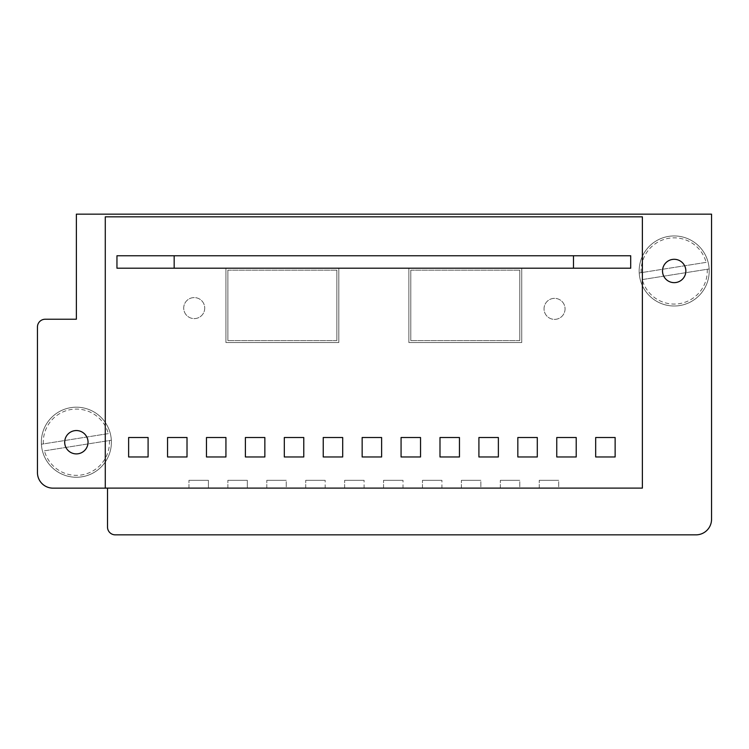 <?xml version="1.0" encoding="UTF-8"?>
<svg xmlns="http://www.w3.org/2000/svg" width="749" height="749" viewBox="0 0 749 749"><rect width="100%" height="100%" fill="white"/><g stroke="black" fill="none" stroke-linecap="round" stroke-linejoin="round"><path stroke-width="0.56" stroke-dasharray="3.75 2.81" d="M105.281 216.835L105.281 488.114L642.38 488.114L642.38 216.835L105.281 216.835M208.419 488.114L188.954 488.114L208.419 488.114L188.954 488.114L208.419 488.114L188.954 488.114L208.419 488.114L188.954 488.114L208.419 488.114L188.954 488.114L208.419 488.114L188.954 488.114L208.419 488.114L188.954 488.114L208.419 488.114L188.954 488.114L208.419 488.114L188.954 488.114L208.419 488.114L188.954 488.114L208.419 488.114L188.954 488.114L208.419 488.114L188.954 488.114L208.419 488.114L188.954 488.114L208.419 488.114L188.954 488.114L208.419 488.114L188.954 488.114L208.419 488.114L188.954 488.114L208.419 488.114L188.954 488.114L208.419 488.114L188.954 488.114L208.419 488.114L188.954 488.114L208.419 488.114L208.419 480.324L188.954 480.324L208.419 480.324L188.954 480.324L208.419 480.324L188.954 480.324L208.419 480.324L188.954 480.324L208.419 480.324L188.954 480.324L208.419 480.324L188.954 480.324L208.419 480.324L188.954 480.324L208.419 480.324L188.954 480.324L208.419 480.324L188.954 480.324L208.419 480.324L188.954 480.324L208.419 480.324L188.954 480.324L208.419 480.324L188.954 480.324L208.419 480.324L188.954 480.324L208.419 480.324L188.954 480.324L208.419 480.324L188.954 480.324L208.419 480.324L188.954 480.324L208.419 480.324L188.954 480.324L208.419 480.324L188.954 480.324L208.419 480.324L188.954 480.324L208.419 480.324L208.419 488.114M247.339 488.114L227.874 488.114L247.339 488.114L227.874 488.114L247.339 488.114L227.874 488.114L247.339 488.114L227.874 488.114L247.339 488.114L227.874 488.114L247.339 488.114L227.874 488.114L247.339 488.114L227.874 488.114L247.339 488.114L227.874 488.114L247.339 488.114L227.874 488.114L247.339 488.114L227.874 488.114L247.339 488.114L227.874 488.114L247.339 488.114L227.874 488.114L247.339 488.114L227.874 488.114L247.339 488.114L227.874 488.114L247.339 488.114L227.874 488.114L247.339 488.114L227.874 488.114L247.339 488.114L227.874 488.114L247.339 488.114L227.874 488.114L247.339 488.114L227.874 488.114L247.339 488.114L247.339 480.324L227.874 480.324L247.339 480.324L227.874 480.324L247.339 480.324L227.874 480.324L247.339 480.324L227.874 480.324L247.339 480.324L227.874 480.324L247.339 480.324L227.874 480.324L247.339 480.324L227.874 480.324L247.339 480.324L227.874 480.324L247.339 480.324L227.874 480.324L247.339 480.324L227.874 480.324L247.339 480.324L227.874 480.324L247.339 480.324L227.874 480.324L247.339 480.324L227.874 480.324L247.339 480.324L227.874 480.324L247.339 480.324L227.874 480.324L247.339 480.324L227.874 480.324L247.339 480.324L227.874 480.324L247.339 480.324L227.874 480.324L247.339 480.324L227.874 480.324L247.339 480.324L247.339 488.114M286.258 488.114L266.803 488.114L286.258 488.114L266.803 488.114L286.258 488.114L266.803 488.114L286.258 488.114L266.803 488.114L286.258 488.114L266.803 488.114L286.258 488.114L266.803 488.114L286.258 488.114L266.803 488.114L286.258 488.114L266.803 488.114L286.258 488.114L266.803 488.114L286.258 488.114L266.803 488.114L286.258 488.114L266.803 488.114L286.258 488.114L266.803 488.114L286.258 488.114L266.803 488.114L286.258 488.114L266.803 488.114L286.258 488.114L266.803 488.114L286.258 488.114L266.803 488.114L286.258 488.114L266.803 488.114L286.258 488.114L266.803 488.114L286.258 488.114L266.803 488.114L286.258 488.114L286.258 480.324L266.803 480.324L286.258 480.324L266.803 480.324L286.258 480.324L266.803 480.324L286.258 480.324L266.803 480.324L286.258 480.324L266.803 480.324L286.258 480.324L266.803 480.324L286.258 480.324L266.803 480.324L286.258 480.324L266.803 480.324L286.258 480.324L266.803 480.324L286.258 480.324L266.803 480.324L286.258 480.324L266.803 480.324L286.258 480.324L266.803 480.324L286.258 480.324L266.803 480.324L286.258 480.324L266.803 480.324L286.258 480.324L266.803 480.324L286.258 480.324L266.803 480.324L286.258 480.324L266.803 480.324L286.258 480.324L266.803 480.324L286.258 480.324L266.803 480.324L286.258 480.324L286.258 488.114M325.178 488.114L305.723 488.114L325.178 488.114L305.723 488.114L325.178 488.114L305.723 488.114L325.178 488.114L305.723 488.114L325.178 488.114L305.723 488.114L325.178 488.114L305.723 488.114L325.178 488.114L305.723 488.114L325.178 488.114L305.723 488.114L325.178 488.114L305.723 488.114L325.178 488.114L305.723 488.114L325.178 488.114L305.723 488.114L325.178 488.114L305.723 488.114L325.178 488.114L305.723 488.114L325.178 488.114L305.723 488.114L325.178 488.114L305.723 488.114L325.178 488.114L325.178 480.324L305.723 480.324L325.178 480.324L305.723 480.324L325.178 480.324L305.723 480.324L325.178 480.324L305.723 480.324L325.178 480.324L305.723 480.324L325.178 480.324L305.723 480.324L325.178 480.324L305.723 480.324L325.178 480.324L305.723 480.324L325.178 480.324L305.723 480.324L325.178 480.324L305.723 480.324L325.178 480.324L305.723 480.324L325.178 480.324L305.723 480.324L325.178 480.324L305.723 480.324L325.178 480.324L305.723 480.324L325.178 480.324L305.723 480.324L325.178 480.324L325.178 488.114M364.098 488.114L344.643 488.114L364.098 488.114L344.643 488.114L364.098 488.114L344.643 488.114L364.098 488.114L344.643 488.114L364.098 488.114L344.643 488.114L364.098 488.114L344.643 488.114L364.098 488.114L344.643 488.114L364.098 488.114L344.643 488.114L364.098 488.114L344.643 488.114L364.098 488.114L344.643 488.114L364.098 488.114L344.643 488.114L364.098 488.114L344.643 488.114L364.098 488.114L344.643 488.114L364.098 488.114L344.643 488.114L364.098 488.114L344.643 488.114L364.098 488.114L364.098 480.324L344.643 480.324L364.098 480.324L344.643 480.324L364.098 480.324L344.643 480.324L364.098 480.324L344.643 480.324L364.098 480.324L344.643 480.324L364.098 480.324L344.643 480.324L364.098 480.324L344.643 480.324L364.098 480.324L344.643 480.324L364.098 480.324L344.643 480.324L364.098 480.324L344.643 480.324L364.098 480.324L344.643 480.324L364.098 480.324L344.643 480.324L364.098 480.324L344.643 480.324L364.098 480.324L344.643 480.324L364.098 480.324L344.643 480.324L364.098 480.324L364.098 488.114M403.018 488.114L383.563 488.114L403.018 488.114L383.563 488.114L403.018 488.114L383.563 488.114L403.018 488.114L383.563 488.114L403.018 488.114L383.563 488.114L403.018 488.114L383.563 488.114L403.018 488.114L383.563 488.114L403.018 488.114L383.563 488.114L403.018 488.114L383.563 488.114L403.018 488.114L383.563 488.114L403.018 488.114L383.563 488.114L403.018 488.114L383.563 488.114L403.018 488.114L383.563 488.114L403.018 488.114L383.563 488.114L403.018 488.114L383.563 488.114L403.018 488.114L403.018 480.324L383.563 480.324L403.018 480.324L383.563 480.324L403.018 480.324L383.563 480.324L403.018 480.324L383.563 480.324L403.018 480.324L383.563 480.324L403.018 480.324L383.563 480.324L403.018 480.324L383.563 480.324L403.018 480.324L383.563 480.324L403.018 480.324L383.563 480.324L403.018 480.324L383.563 480.324L403.018 480.324L383.563 480.324L403.018 480.324L383.563 480.324L403.018 480.324L383.563 480.324L403.018 480.324L383.563 480.324L403.018 480.324L383.563 480.324L403.018 480.324L403.018 488.114M441.938 488.114L422.483 488.114L441.938 488.114L422.483 488.114L441.938 488.114L422.483 488.114L441.938 488.114L422.483 488.114L441.938 488.114L422.483 488.114L441.938 488.114L422.483 488.114L441.938 488.114L422.483 488.114L441.938 488.114L422.483 488.114L441.938 488.114L422.483 488.114L441.938 488.114L422.483 488.114L441.938 488.114L422.483 488.114L441.938 488.114L422.483 488.114L441.938 488.114L422.483 488.114L441.938 488.114L422.483 488.114L441.938 488.114L422.483 488.114L441.938 488.114L441.938 480.324L422.483 480.324L441.938 480.324L422.483 480.324L441.938 480.324L422.483 480.324L441.938 480.324L422.483 480.324L441.938 480.324L422.483 480.324L441.938 480.324L422.483 480.324L441.938 480.324L422.483 480.324L441.938 480.324L422.483 480.324L441.938 480.324L422.483 480.324L441.938 480.324L422.483 480.324L441.938 480.324L422.483 480.324L441.938 480.324L422.483 480.324L441.938 480.324L422.483 480.324L441.938 480.324L422.483 480.324L441.938 480.324L422.483 480.324L441.938 480.324L441.938 488.114M480.858 488.114L461.403 488.114L480.858 488.114L461.403 488.114L480.858 488.114L461.403 488.114L480.858 488.114L461.403 488.114L480.858 488.114L461.403 488.114L480.858 488.114L461.403 488.114L480.858 488.114L461.403 488.114L480.858 488.114L461.403 488.114L480.858 488.114L461.403 488.114L480.858 488.114L461.403 488.114L480.858 488.114L461.403 488.114L480.858 488.114L461.403 488.114L480.858 488.114L461.403 488.114L480.858 488.114L461.403 488.114L480.858 488.114L461.403 488.114L480.858 488.114L461.403 488.114L480.858 488.114L461.403 488.114L480.858 488.114L461.403 488.114L480.858 488.114L461.403 488.114L480.858 488.114L480.858 480.324L461.403 480.324L480.858 480.324L461.403 480.324L480.858 480.324L461.403 480.324L480.858 480.324L461.403 480.324L480.858 480.324L461.403 480.324L480.858 480.324L461.403 480.324L480.858 480.324L461.403 480.324L480.858 480.324L461.403 480.324L480.858 480.324L461.403 480.324L480.858 480.324L461.403 480.324L480.858 480.324L461.403 480.324L480.858 480.324L461.403 480.324L480.858 480.324L461.403 480.324L480.858 480.324L461.403 480.324L480.858 480.324L461.403 480.324L480.858 480.324L461.403 480.324L480.858 480.324L461.403 480.324L480.858 480.324L461.403 480.324L480.858 480.324L461.403 480.324L480.858 480.324L480.858 488.114M519.778 488.114L500.323 488.114L519.778 488.114L500.323 488.114L519.778 488.114L500.323 488.114L519.778 488.114L500.323 488.114L519.778 488.114L500.323 488.114L519.778 488.114L500.323 488.114L519.778 488.114L500.323 488.114L519.778 488.114L500.323 488.114L519.778 488.114L500.323 488.114L519.778 488.114L500.323 488.114L519.778 488.114L500.323 488.114L519.778 488.114L500.323 488.114L519.778 488.114L500.323 488.114L519.778 488.114L500.323 488.114L519.778 488.114L500.323 488.114L519.778 488.114L500.323 488.114L519.778 488.114L500.323 488.114L519.778 488.114L500.323 488.114L519.778 488.114L500.323 488.114L519.778 488.114L519.778 480.324L500.323 480.324L519.778 480.324L500.323 480.324L519.778 480.324L500.323 480.324L519.778 480.324L500.323 480.324L519.778 480.324L500.323 480.324L519.778 480.324L500.323 480.324L519.778 480.324L500.323 480.324L519.778 480.324L500.323 480.324L519.778 480.324L500.323 480.324L519.778 480.324L500.323 480.324L519.778 480.324L500.323 480.324L519.778 480.324L500.323 480.324L519.778 480.324L500.323 480.324L519.778 480.324L500.323 480.324L519.778 480.324L500.323 480.324L519.778 480.324L500.323 480.324L519.778 480.324L500.323 480.324L519.778 480.324L500.323 480.324L519.778 480.324L500.323 480.324L519.778 480.324L519.778 488.114M558.698 488.114L539.243 488.114L558.698 488.114L539.243 488.114L558.698 488.114L539.243 488.114L558.698 488.114L539.243 488.114L558.698 488.114L539.243 488.114L558.698 488.114L539.243 488.114L558.698 488.114L539.243 488.114L558.698 488.114L539.243 488.114L558.698 488.114L539.243 488.114L558.698 488.114L539.243 488.114L558.698 488.114L539.243 488.114L558.698 488.114L539.243 488.114L558.698 488.114L539.243 488.114L558.698 488.114L539.243 488.114L558.698 488.114L539.243 488.114L558.698 488.114L539.243 488.114L558.698 488.114L539.243 488.114L558.698 488.114L539.243 488.114L558.698 488.114L539.243 488.114L558.698 488.114L558.698 480.324L539.243 480.324L558.698 480.324L539.243 480.324L558.698 480.324L539.243 480.324L558.698 480.324L539.243 480.324L558.698 480.324L539.243 480.324L558.698 480.324L539.243 480.324L558.698 480.324L539.243 480.324L558.698 480.324L539.243 480.324L558.698 480.324L539.243 480.324L558.698 480.324L539.243 480.324L558.698 480.324L539.243 480.324L558.698 480.324L539.243 480.324L558.698 480.324L539.243 480.324L558.698 480.324L539.243 480.324L558.698 480.324L539.243 480.324L558.698 480.324L539.243 480.324L558.698 480.324L539.243 480.324L558.698 480.324L539.243 480.324L558.698 480.324L539.243 480.324L558.698 480.324L558.698 488.114M338.81 268.208L338.81 342.546L225.936 342.546L225.936 268.208L225.936 342.546L225.936 268.208L338.81 268.208L338.81 342.546L225.936 342.546L225.936 268.208L338.81 268.208L338.81 342.546L225.936 342.546L225.936 268.208L338.81 268.208L338.81 342.546L225.936 342.546L225.936 268.208L338.81 268.208L338.81 342.546L338.81 268.208L225.936 268.208L338.81 268.208M521.735 268.208L521.735 342.546L408.86 342.546L408.86 268.208L521.735 268.208L521.735 342.546L408.86 342.546L408.86 268.208L521.735 268.208L521.735 342.546L408.86 342.546L408.86 268.208L521.735 268.208L521.735 342.546L408.86 342.546L408.86 268.208L521.735 268.208L521.735 342.546L521.735 268.208L408.86 268.208L521.735 268.208M188.954 488.114L188.954 480.324L188.954 488.114M227.874 488.114L227.874 480.324L227.874 488.114M266.803 488.114L266.803 480.324L266.803 488.114M305.723 488.114L305.723 480.324L305.723 488.114M344.643 488.114L344.643 480.324L344.643 488.114M383.563 488.114L383.563 480.324L383.563 488.114M422.483 488.114L422.483 480.324L422.483 488.114M461.403 488.114L461.403 480.324L461.403 488.114M500.323 488.114L500.323 480.324L500.323 488.114M539.243 488.114L539.243 480.324L539.243 488.114M615.135 456.974L595.68 456.974L595.68 437.519L615.135 437.519L615.135 456.974M576.215 437.519L576.215 456.974L556.76 456.974L556.76 437.519L576.215 437.519M537.295 456.974L517.831 456.974L517.831 437.519L537.295 437.519L537.295 456.974M498.375 456.974L478.911 456.974L478.911 437.519L498.375 437.519L498.375 456.974M459.455 456.974L439.991 456.974L439.991 437.519L459.455 437.519L459.455 456.974M420.535 456.974L401.071 456.974L401.071 437.519L420.535 437.519L420.535 456.974M362.151 437.519L381.616 437.519L381.616 456.974L362.151 456.974L362.151 437.519M342.696 456.974L323.231 456.974L323.231 437.519L342.696 437.519L342.696 456.974M303.776 456.974L284.311 456.974L284.311 437.519L303.776 437.519L303.776 456.974M264.856 456.974L245.391 456.974L245.391 437.519L264.856 437.519L264.856 456.974M225.936 456.974L206.471 456.974L206.471 437.519L225.936 437.519L225.936 456.974M187.016 456.974L167.551 456.974L167.551 437.519L187.016 437.519L187.016 456.974M148.096 456.974L128.631 456.974L128.631 437.519L148.096 437.519L148.096 456.974M565.055 308.86A10.505 10.505 0 0 1 554.541 319.374A10.505 10.505 0 0 1 544.036 308.86A10.505 10.505 0 0 1 554.541 298.355A10.505 10.505 0 0 1 565.055 308.86A10.505 10.505 0 0 1 554.541 319.374A10.505 10.505 0 0 1 544.036 308.86A10.505 10.505 0 0 1 554.541 298.355A10.505 10.505 0 0 1 565.055 308.86A10.505 10.505 0 0 1 554.541 319.374A10.505 10.505 0 0 1 544.036 308.86A10.505 10.505 0 0 1 554.541 298.355A10.505 10.505 0 0 1 565.055 308.86A10.505 10.505 0 0 1 554.541 319.374A10.505 10.505 0 0 1 544.036 308.86A10.505 10.505 0 0 1 554.541 298.355A10.505 10.505 0 0 1 565.055 308.86M711.55 519.282L711.55 214.148L76.37 214.148L76.37 319.233L45.23 319.233A7.78 7.78 0 0 0 37.45 327.013L37.45 472.582A15.57 15.57 0 0 0 53.02 488.151L107.51 488.151L107.51 527.071A7.78 7.78 0 0 0 115.29 534.852L695.98 534.852A15.57 15.57 0 0 0 711.55 519.282M64.695 442.219A11.675 11.675 0 0 1 76.37 430.544A11.675 11.675 0 0 1 88.045 442.219A11.675 11.675 0 0 1 76.37 453.894A11.675 11.675 0 0 1 64.695 442.219A11.675 11.675 0 0 1 76.37 430.544A11.675 11.675 0 0 1 88.045 442.219M685.859 270.969A11.675 11.675 0 0 1 674.184 282.645A11.675 11.675 0 0 1 662.509 270.969A11.675 11.675 0 0 1 674.184 259.294A11.675 11.675 0 0 1 685.859 270.969A11.675 11.675 0 0 1 674.184 282.645A11.675 11.675 0 0 1 662.509 270.969A11.675 11.675 0 0 1 673.267 259.332A11.675 11.675 0 0 1 685.719 269.144A11.675 11.675 0 0 1 676.01 282.504A11.675 11.675 0 0 1 662.659 272.805A11.675 11.675 0 0 1 672.359 259.444A11.675 11.675 0 0 1 685.719 269.144M204.73 308.101A10.505 10.505 0 0 1 194.216 318.606A10.505 10.505 0 0 1 183.711 308.101A10.505 10.505 0 0 1 194.216 297.587A10.505 10.505 0 0 1 204.73 308.101A10.505 10.505 0 0 1 194.216 318.606A10.505 10.505 0 0 1 183.711 308.101A10.505 10.505 0 0 1 194.216 297.587A10.505 10.505 0 0 1 204.73 308.101A10.505 10.505 0 0 1 194.216 318.606A10.505 10.505 0 0 1 183.711 308.101A10.505 10.505 0 0 1 194.216 297.587A10.505 10.505 0 0 1 204.73 308.101A10.505 10.505 0 0 1 194.216 318.606A10.505 10.505 0 0 1 183.711 308.101A10.505 10.505 0 0 1 194.216 297.587A10.505 10.505 0 0 1 204.73 308.101M116.956 268.208L630.705 268.208L630.705 255.755L116.956 255.755L116.956 268.208M573.491 268.208L573.491 255.755M174.171 268.208L174.171 255.755M227.874 270.155L336.863 270.155L227.874 270.155L227.874 340.608L227.874 270.155M336.863 340.608L227.874 340.608L336.863 340.608L336.863 270.155L336.863 340.608M338.81 342.546L225.936 342.546L338.81 342.546M408.86 342.546L408.86 268.208L408.86 342.546L521.735 342.546L408.86 342.546M410.808 270.155L519.787 270.155L410.808 270.155L410.808 340.608L410.808 270.155M519.787 340.608L410.808 340.608L519.787 340.608L519.787 270.155L519.787 340.608M87.905 440.393A11.675 11.675 0 0 1 78.196 453.754A11.675 11.675 0 0 1 64.835 444.054A11.675 11.675 0 0 1 74.544 430.694A11.675 11.675 0 0 1 87.905 440.393M110.964 436.733A35.025 35.025 0 0 1 81.856 476.813A35.025 35.025 0 0 1 41.775 447.705A35.025 35.025 0 0 1 70.883 407.625A35.025 35.025 0 0 1 111.339 440.225A35.025 35.025 0 0 1 42.496 451.141A35.025 35.025 0 0 1 70.883 407.625A35.025 35.025 0 0 1 110.964 436.733M43.33 443.914A33.078 33.078 0 0 1 108.315 433.615L41.401 444.223L108.315 433.615M109.41 440.534A33.078 33.078 0 0 1 44.425 450.832L111.339 440.225L44.425 450.832M708.779 265.483A35.025 35.025 0 0 1 679.671 305.564A35.025 35.025 0 0 1 639.59 276.456A35.025 35.025 0 0 1 668.698 236.375A35.025 35.025 0 0 1 709.153 268.975A35.025 35.025 0 0 1 640.311 279.892A35.025 35.025 0 0 1 668.698 236.375A35.025 35.025 0 0 1 708.779 265.483M641.144 272.664A33.078 33.078 0 0 1 706.129 262.365L639.215 272.973L706.129 262.365M707.225 269.284A33.078 33.078 0 0 1 642.249 279.583L709.153 268.975L642.249 279.583"/><path stroke-width="1.12" d="M105.281 216.835L105.281 488.114L642.38 488.114L642.38 216.835L105.281 216.835M595.68 456.974L595.68 437.519L615.135 437.519L615.135 456.974L595.68 456.974M576.215 456.974L556.76 456.974L556.76 437.519L576.215 437.519L576.215 456.974M517.831 456.974L517.831 437.519L537.295 437.519L537.295 456.974L517.831 456.974M478.911 456.974L478.911 437.519L498.375 437.519L498.375 456.974L478.911 456.974M439.991 456.974L439.991 437.519L459.455 437.519L459.455 456.974L439.991 456.974M401.071 456.974L401.071 437.519L420.535 437.519L420.535 456.974L401.071 456.974M381.616 437.519L381.616 456.974L362.151 456.974L362.151 437.519L381.616 437.519M323.231 456.974L323.231 437.519L342.696 437.519L342.696 456.974L323.231 456.974M284.311 456.974L284.311 437.519L303.776 437.519L303.776 456.974L284.311 456.974M245.391 456.974L245.391 437.519L264.856 437.519L264.856 456.974L245.391 456.974M206.471 456.974L206.471 437.519L225.936 437.519L225.936 456.974L206.471 456.974M167.551 456.974L167.551 437.519L187.016 437.519L187.016 456.974L167.551 456.974M128.631 456.974L128.631 437.519L148.096 437.519L148.096 456.974L128.631 456.974M711.55 519.282L711.55 214.148L76.37 214.148L76.37 319.233L45.23 319.233A7.78 7.78 0 0 0 37.45 327.013L37.45 472.582A15.57 15.57 0 0 0 53.02 488.151L107.51 488.151L107.51 527.071A7.78 7.78 0 0 0 115.29 534.852L695.98 534.852A15.57 15.57 0 0 0 711.55 519.282M88.045 442.219A11.675 11.675 0 0 1 76.37 453.894A11.675 11.675 0 0 1 64.695 442.219M685.719 269.144A11.675 11.675 0 0 1 676.01 282.504A11.675 11.675 0 0 1 662.659 272.805A11.675 11.675 0 0 1 672.359 259.444A11.675 11.675 0 0 1 685.859 270.969M573.491 268.208L116.956 268.208L116.956 255.755L573.491 255.755L573.491 268.208L630.705 268.208L630.705 255.755L573.491 255.755M174.171 268.208L174.171 255.755M87.905 440.393A11.675 11.675 0 0 1 78.196 453.754A11.675 11.675 0 0 1 64.835 444.054A11.675 11.675 0 0 1 74.544 430.694A11.675 11.675 0 0 1 87.905 440.393"/></g></svg>
